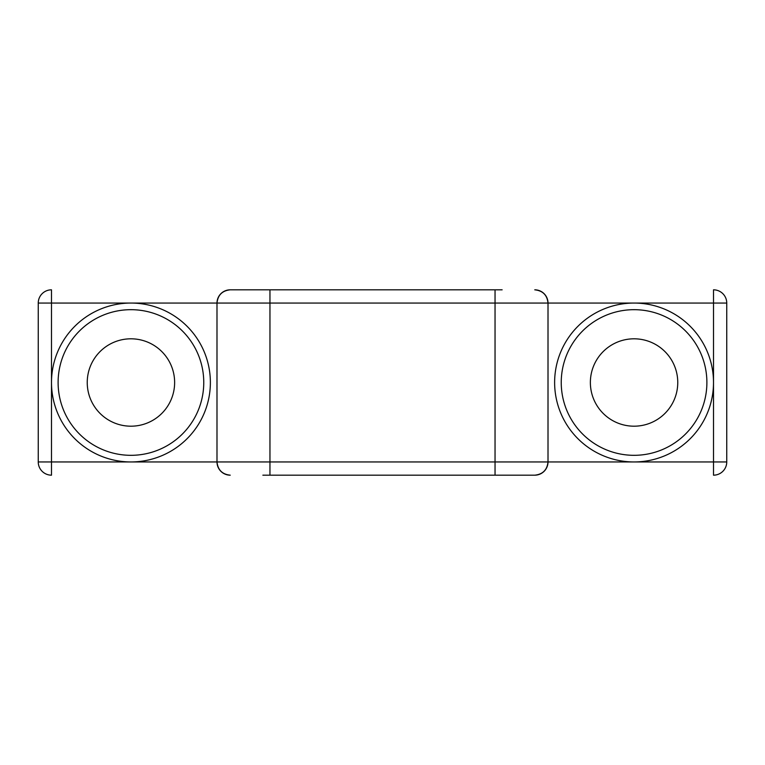 <?xml version="1.0" encoding="UTF-8"?>
<svg xmlns="http://www.w3.org/2000/svg" width="765" height="765" viewBox="0 0 765 765"><rect width="100%" height="100%" fill="white"/><g stroke="black" fill="none" stroke-linecap="round" stroke-linejoin="round"><path stroke-width="1.15" d="M502.136 475.18L534.764 475.18A13.244 13.244 0 0 0 548.008 461.945L634.07 461.945A79.445 79.445 0 0 1 554.625 382.5A79.445 79.445 0 0 1 634.07 303.055A79.445 79.445 0 0 1 713.506 382.5A79.445 79.445 0 0 1 634.07 461.945L713.506 461.945L713.506 303.055L548.008 303.055L548.008 461.945C547.166 469.93 542.748 474.338 534.764 475.18L262.864 475.18M634.07 309.682A72.818 72.818 0 0 0 561.242 382.5A72.818 72.818 0 0 0 634.07 455.318A72.818 72.818 0 0 0 706.889 382.5A72.818 72.818 0 0 0 634.07 309.682M262.864 289.82L230.236 289.82C222.252 290.662 217.834 295.07 216.992 303.055L51.494 303.055L51.494 461.945L130.93 461.945A79.445 79.445 0 0 1 51.494 382.5A79.445 79.445 0 0 1 130.93 303.055A79.445 79.445 0 0 1 210.375 382.5A79.445 79.445 0 0 1 130.93 461.945L216.992 461.945L216.992 303.055A13.244 13.244 0 0 1 230.236 289.82L502.136 289.82M130.93 309.682A72.818 72.818 0 0 0 58.111 382.5A72.818 72.818 0 0 0 130.93 455.318A72.818 72.818 0 0 0 203.758 382.5A72.818 72.818 0 0 0 130.93 309.682M130.93 338.809A43.691 43.691 0 0 0 87.239 382.5A43.691 43.691 0 0 0 130.93 426.191A43.691 43.691 0 0 0 174.63 382.5A43.691 43.691 0 0 0 130.93 338.809M634.07 338.809A43.691 43.691 0 0 0 590.37 382.5A43.691 43.691 0 0 0 634.07 426.191A43.691 43.691 0 0 0 677.761 382.5A43.691 43.691 0 0 0 634.07 338.809M51.494 475.18L51.494 461.945L38.25 461.945A13.244 13.244 0 0 0 51.494 475.18A13.244 13.244 0 0 1 38.25 461.945L38.25 303.055L51.494 303.055L51.494 289.82A13.244 13.244 0 0 0 38.25 303.055A13.244 13.244 0 0 1 51.494 289.82M713.506 289.82A13.244 13.244 0 0 1 726.75 303.055A13.244 13.244 0 0 0 713.506 289.82L713.506 303.055L726.75 303.055L726.75 461.945A13.244 13.244 0 0 1 713.506 475.18A13.244 13.244 0 0 0 726.75 461.945L713.506 461.945L713.506 475.18M216.992 461.945C217.834 469.93 222.252 474.338 230.236 475.18A13.244 13.244 0 0 1 216.992 461.945L495.041 461.945L495.041 303.055L269.959 303.055L269.959 475.18M534.764 289.82A13.244 13.244 0 0 1 548.008 303.055C547.166 295.07 542.748 290.662 534.764 289.82A13.244 13.244 0 0 1 548.008 303.055L495.041 303.055L495.041 289.82M495.041 475.18L495.041 461.945L548.008 461.945A13.244 13.244 0 0 1 534.764 475.18M269.959 289.82L269.959 303.055L216.992 303.055"/></g></svg>
